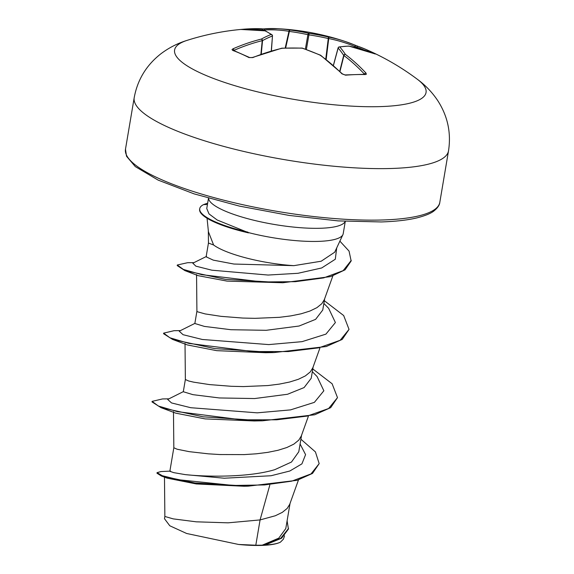 <?xml version="1.0" encoding="UTF-8"?>
<svg xmlns="http://www.w3.org/2000/svg" width="574" height="574" viewBox="0 0 574 574"><rect width="100%" height="100%" fill="white"/><g stroke="black" fill="none" stroke-linecap="round" stroke-linejoin="round"><path stroke-width="0.86" d="M251.685 28.736A254.54 192.871 -99.8 0 1 261.579 28.757A1.363 0.883 92 0 1 261.644 28.757A1.363 0.883 92 0 1 262.476 29.97A253.17 191.838 80.2 0 0 258.214 29.877M374.054 53.569A1.363 0.997 -61.9 0 1 374.592 53.597L375.209 54.006L374.463 53.741A254.978 179.533 120.5 0 0 349.014 46.157A254.827 102.351 111.1 0 0 339.822 47.003A254.827 86.617 100.2 0 1 345.404 54.415A254.978 169.839 94.6 0 1 365.99 73.092L366.363 74.24L365.423 74.555A254.54 148.853 140.3 0 0 355.636 74.606A254.54 148.853 140.3 0 0 345.591 75.18L342.011 73.852A1.363 0.825 -45.2 0 1 342.556 74.003L320.723 55.326A1.363 1.363 0 0 0 320.464 55.183A1.363 0.517 -66.3 0 1 320.543 55.24M363.572 49.795A253.17 173.664 -61.7 0 0 356.82 47.168A1.363 0.99 -70.5 0 1 358.154 46.35A1.363 0.99 -70.5 0 1 358.198 46.372A254.54 174.596 118.3 0 1 365.817 49.364A255.035 255.035 0 0 1 417.391 79.305L417.391 79.305A127.514 28.815 -170.4 0 1 380.49 106.599A127.514 28.815 -170.4 0 1 222.604 81.752A127.514 28.815 -170.4 0 1 187.117 40.359C177.574 43.308 168.799 47.807 160.799 53.863C146.356 65.206 137.48 79.822 134.194 97.702A159.393 36.019 -170.4 0 0 221.657 145.832A159.393 36.019 -170.4 0 0 391.561 168.476A159.393 36.019 -170.4 0 0 448.516 150.862L439.806 202.364A159.393 36.019 9.6 0 1 382.851 219.971A159.393 36.019 9.6 0 1 212.947 197.334A159.393 36.019 9.6 0 1 125.484 149.197L134.194 97.702M308.747 33.292A254.827 238.461 -59.2 0 1 328.199 36.973A254.978 189.578 -73.3 0 1 345.483 41.572A254.978 189.578 -73.3 0 1 354.639 44.994A1.363 0.911 -67.5 0 1 354.675 45.009L345.483 41.572A255.035 255.035 0 0 0 277.73 28.7A254.978 169.839 94.6 0 1 290.121 30.035A254.827 227.785 84.4 0 1 308.747 33.292A1.363 0.452 -81.8 0 1 308.92 34.878L307.901 34.691A1.363 0.588 -77.5 0 1 308.747 33.292M345.29 221.356L343.202 233.718A69.368 15.677 -170.4 0 1 342.908 234.651A69.368 15.677 -170.4 0 1 318.412 241.381A69.368 15.677 -170.4 0 1 247.853 232.434L217.173 220L209.008 213.901L206.755 208.527L208.498 198.217M255.803 545.214L238.619 544.468L186.629 533.483L169.789 525.777L164.48 518.717L164.86 516.464L173.197 518.874L196.258 521.823L228.086 522.828L260.079 519.922L255.803 545.214A61.935 13.998 9.6 0 0 262.009 545.164A61.935 13.998 9.6 0 0 262.296 545.149L278.77 538.154L285.787 528.575L290.049 503.412M269.809 485.073L260.079 519.922L275.319 515.753L282.3 512.367L287.208 508.392L289.734 504.273L298.494 479.886M173.477 411.658L173.829 447.77L169.847 471.297L173.771 472.646L185.244 474.619C206.834 476.951 248.865 477.532 274.781 469.661L291.484 462.034L298.781 451.76L301.587 435.171M173.829 447.77L177.101 449.22L189.133 451.645L208.34 453.833L219.785 454.536L244.244 454.601L256.348 453.797L267.764 452.362L278.06 450.267L286.864 447.512L293.845 444.125L298.753 440.15L301.278 436.032L308.331 416.387M183.307 391.741L192.936 394.661L219.376 397.954L254.634 398.55L287.531 394.266L304.105 387.565L311.208 378.28L313.131 366.937M183.3 391.741L185.366 379.514L188.638 380.985L193.625 382.155L209.539 384.594L231.329 386.295L243.448 386.582L267.893 385.556L279.301 384.121L289.605 382.033L298.401 379.278L305.382 375.891L310.29 371.909L312.823 367.798L319.876 348.153M196.911 311.266L194.844 323.499L204.437 326.419L230.978 329.72L266.157 330.308L299.076 326.025L315.621 319.345L322.746 310.039M196.559 274.58L196.911 311.295L197.442 311.775L205.162 313.921L221.076 316.353L242.867 318.061L254.992 318.34L279.43 317.322L290.846 315.887L301.142 313.791L309.946 311.036L316.927 307.65L321.835 303.675L324.36 299.556L332.863 275.872M300.905 439.232L315.42 451.903L319.18 463.613L312.507 473.421L297.059 480.316L248.183 486.164L243.964 486.25L196.236 483.947L167.178 478.149M287.1 520.812L288.428 529.056L281.633 538.204L265.224 544.97C272.248 544.633 277.314 543.693 280.428 542.15L283.276 539.287M208.455 243.032L206.123 256.829L213.291 260.137L233.905 264.04L293.866 265.654L321.167 261.227L334.714 252.201L342.908 234.651M208.333 230.834L208.455 243.053L213.6 244.998A61.935 13.998 9.6 0 0 293.866 265.654M300.094 443.996L305.576 454.637L301.924 463.857L289.827 471.01L271.05 475.746L224.269 478.221L185.244 474.619M319.18 463.613L311.015 473.923L291.728 481.156L264.456 484.944L233.41 485.468L178.428 479.728L162.342 475.724L157.061 472.646L160.971 471.563L170.521 471.103M288.521 528.489L280.664 538.333L262.296 545.149M248.183 486.164L194.78 482.942L161.323 475.968L156.967 473.213L157.061 472.646M265.906 544.812L262.454 545.128M282.846 282.745L226.981 281.095L198.252 275.692L184.921 270.619L225.367 279.33L282.846 282.745L330.631 276.596L345.082 269.816L351.144 260.991L349.057 251.096L339.88 241.137M274.121 352.551L265.769 352.723L216.656 350.657L187.361 344.931L172.602 339.435L214.597 348.569L274.121 352.551L326.24 346.531L342.226 339.413L349.035 329.397L343.675 315.542L324.332 300.711M262.576 420.792L254.225 420.964L205.097 418.898L175.816 413.172L161.057 407.669L203.053 416.81L262.576 420.792L314.703 414.772L330.689 407.648L337.498 397.631L332.131 383.776L312.787 368.953M207.056 218.235L208.434 231.781L213.6 244.998M247.853 232.434L231.48 228.359A69.275 15.656 -170.4 0 1 199.623 209.23L199.723 208.656A69.275 15.656 -170.4 0 1 203.548 204.609L207.666 203.131M183.465 391.568L167.694 399.447L171.518 402.934L190.769 407.712L257.231 412.835L290.53 409.886L314.38 402.36L323.851 390.786L317.085 376.544L312.328 371.679M195.002 323.334L179.239 331.205L183.063 334.699L202.313 339.478L268.776 344.594L302.067 341.652L325.924 334.125L335.395 322.545L328.629 308.31L323.872 303.438M206.525 256.413L192.814 263.201L195.892 266.164L211.856 270.196L268.137 275.046L297.963 273.296L321.705 267.958L335.309 259.226L336.701 247.954M168.907 398.844L162.535 398.93L152.11 401.37L158.359 406.026L177.431 411.637L241.374 419.795L276.718 419.795L307.32 416.064L328.622 408.509L337.498 397.631M180.444 330.61L174.066 330.696L163.655 333.128L169.897 337.785L188.961 343.396L252.897 351.553L288.248 351.561L318.85 347.822L340.16 340.274L349.035 329.397M193.955 262.641L187.598 262.705L177.301 265.009L183.371 269.421L201.732 274.659L262.332 281.949L295.345 281.676L323.636 277.902L343.152 270.648L351.245 260.424M152.11 401.37L152.017 401.936L161.057 407.669M163.655 333.128L163.561 333.702L172.602 339.435M177.301 265.009L177.208 265.575L184.921 270.619M238.619 544.468A61.569 13.912 9.6 0 0 280.428 542.15M247.903 232.147A69.275 15.656 -170.4 0 1 199.723 208.656M248.513 232.879A69.275 15.656 -170.4 0 1 231.48 228.359M342.011 73.852A254.978 159.794 -97.9 0 0 320.213 55.212A254.827 217.754 -114 0 0 302.225 48.187A254.827 228.423 141.7 0 0 282.135 48.266A1.363 0.38 -92.5 0 0 281.985 48.166A1.363 0.38 -92.5 0 0 281.913 48.187M252.768 57.579L248.972 57.565A1.363 0.961 -63.1 0 1 249.676 57.558L252.323 57.522A1.363 0.718 -111.8 0 1 252.768 57.579A254.978 179.533 120.5 0 1 282.135 48.266A1.363 0.804 -103.2 0 0 281.734 48.194L252.323 57.522M248.972 57.565A254.54 130.578 -117 0 0 232.578 50.333L232.025 49.543L232.936 48.84A1.363 0.775 66.4 0 1 233.984 50.361L234.034 50.612M232.936 48.84A254.978 189.578 -73.3 0 1 261.321 39.089A254.827 112.389 -79.6 0 1 271.15 34.483A1.363 1.184 68.9 0 1 272.32 36.04A253.464 111.787 100.4 0 0 262.54 40.618L262.21 40.661A253.608 188.559 106.7 0 0 233.984 50.361M265.489 30.931A1.363 1.363 0 0 0 265.159 30.838A1.363 1.048 -80.3 0 0 264.93 30.831A1.363 1.292 -65.9 0 1 265.489 30.931L271.918 34.713A1.363 1.27 -53.9 0 1 272.413 35.818L272.478 35.911A1.363 1.363 0 0 0 271.918 34.713A1.363 1.27 -53.9 0 0 271.15 34.483A254.827 76.579 -90 0 0 264.93 30.831A254.978 159.794 -97.9 0 0 241.41 29.482L241.747 29.382A254.54 192.871 -99.8 0 1 245.112 29.087A254.54 192.871 -99.8 0 1 251.634 28.736M356.547 47.807L356.82 47.168L355.026 46.537A1.363 0.911 -67.5 0 0 354.675 45.009L365.817 49.364A254.54 174.596 118.3 0 1 366.542 49.687A254.54 174.596 118.3 0 1 374.592 53.597M354.682 47.348L355.026 46.537A253.608 188.559 106.7 0 0 328.73 38.558L328.271 38.544A1.363 0.459 -76.8 0 0 328.199 36.973A1.363 0.911 -78.7 0 1 328.73 38.558L326.168 59.452M305.368 49.17L307.901 34.691A253.464 226.565 -95.6 0 0 289.368 31.448L288.966 31.312A1.363 1.019 -80.7 0 1 290.121 30.035A1.363 0.603 -82.7 0 0 289.368 31.448L285.637 48.029M285.192 48.044L288.966 31.312A253.608 168.928 -85.4 0 0 264.377 30.013L262.476 29.97L262.49 30.415M271.409 50.921L272.478 35.911L271.258 50.964M364.339 74.297L364.433 74.139A253.608 168.928 -85.4 0 0 343.948 55.563L343.704 55.413A1.363 1.205 -33.1 0 1 345.404 54.415A1.363 0.94 -52.9 0 0 343.948 55.563L339.966 71.477M339.736 71.255L343.704 55.413A253.464 86.15 -79.8 0 0 338.151 48.037L338.237 47.821M342.556 74.003L345.046 74.936A1.363 0.854 85.3 0 1 345.591 75.18M302.469 48.159A1.363 1.363 0 0 0 302.075 48.08A1.363 0.416 -87.9 0 1 302.225 48.187A1.363 0.552 -71.1 0 1 302.469 48.159L320.464 55.183A1.363 0.517 -66.3 0 0 320.213 55.212A1.363 0.911 -54 0 1 320.723 55.326M345.046 74.936L364.913 74.304A1.363 0.918 91.2 0 1 365.423 74.555M364.433 74.139A1.363 0.868 -43 0 1 365.99 73.092M281.734 48.194A1.363 1.363 0 0 1 281.985 48.166L302.075 48.08A1.363 0.416 -87.9 0 0 301.917 48.173M333.429 65.486L338.151 48.037A1.363 1.241 -41.3 0 1 339.822 47.003A1.363 1.213 80 0 0 339.184 46.925A1.363 1.363 0 0 0 338.1 47.907L333.358 65.422M348.562 46.064A1.363 1.234 89.8 0 1 349.014 46.157A1.363 0.94 100.9 0 0 348.82 46.085A1.363 1.363 0 0 0 348.562 46.064L339.184 46.925M348.741 46.078A1.363 0.94 100.9 0 1 348.82 46.085L374.392 53.705A1.363 0.969 112.4 0 1 374.463 53.741M232.578 50.333A1.363 1.026 -69.5 0 1 233.223 50.304L233.503 50.799M261.242 54.186L262.54 40.618A1.363 1.155 61.1 0 0 261.321 39.089A1.363 0.832 75.9 0 1 262.21 40.661L260.905 54.3M241.41 29.482A1.363 1.062 -93.3 0 1 241.453 29.482L265.159 30.838A1.363 1.048 -80.3 0 1 265.26 30.86M241.051 29.504L241.453 29.482A1.363 1.062 -93.3 0 1 241.503 29.482M264.392 30.709L264.377 30.013A1.363 1.012 -93.2 0 1 265.31 28.729L265.31 28.729A1.363 1.012 -93.2 0 1 265.396 28.729A254.978 169.839 94.6 0 1 277.73 28.7L245.112 29.087A255.035 255.035 0 0 0 187.117 40.359M208.577 198.245A69.368 15.677 9.6 0 0 248.233 218.823A69.368 15.677 9.6 0 0 320.629 228.258A69.368 15.677 9.6 0 0 345.204 221.349M207.436 204.48L203.548 204.609M325.745 59.122L328.271 38.544A253.464 237.184 120.8 0 0 308.92 34.878L306.365 49.529M439.806 202.364C439.584 205.026 437.732 207.802 434.245 210.708C431.239 213.298 425.427 215.702 416.81 217.912C407.619 220.115 395.759 221.464 381.222 221.951L338.086 220.897L289.095 215.422L239.38 206.095L194.141 193.883L158.144 180.114L135.306 166.603L126.524 156.264L125.484 149.197M322.753 310.039L324.669 298.695M164.473 476.456L164.86 516.485M284.575 535.829L283.326 539.302M161.323 475.968L167.17 478.164M185.022 343.417L185.366 379.529M417.391 79.305C425.434 85.225 432.244 92.364 437.804 100.715C447.72 116.178 451.293 132.895 448.516 150.862M249.676 57.558L233.223 50.304M374.392 53.705L374.815 53.877"/></g></svg>
